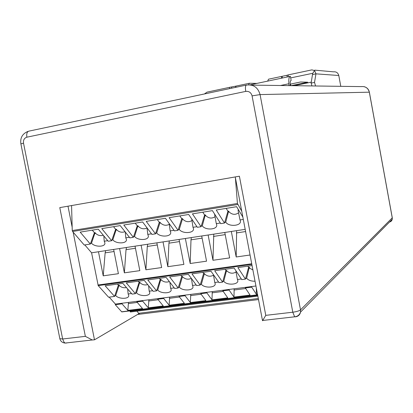 <?xml version="1.0" encoding="UTF-8"?>
<svg xmlns="http://www.w3.org/2000/svg" width="413" height="413" viewBox="0 0 413 413"><rect width="100%" height="100%" fill="white"/><g stroke="black" fill="none" stroke-linecap="round" stroke-linejoin="round"><path stroke-width="0.62" d="M392.288 217.827L300.514 309.889L260.076 94.587L252.08 95.883L292.791 312.213L294.645 316.807L295.615 316.807C298.305 316.353 299.946 314.778 300.54 312.078L300.514 309.889C299.167 310.906 296.596 311.681 292.791 312.213L265.776 315.356L262.534 320.746M265.776 315.356L239.401 176.206L59.787 207.62L85.362 336.352L92.249 339.971L94.484 339.816L139.708 313.214L138.654 313.297L136.93 311.165M314.732 70.138L333.415 71.831C336.208 71.532 337.999 72.76 338.789 75.507L340.782 86.327M311.954 85.935L311.108 83.127L312.667 73.488L314.587 70.546L315.955 73.844L314.52 82.419L315.584 85.987M314.52 82.419L311.108 83.127M338.789 75.507L315.955 73.844L312.589 74.552M314.587 70.546L311.836 69.88L288.093 74.918L288.434 76.73M290.68 77.907L312.806 73.277M203.129 94.241L202.685 94.247M229.659 88.619L229.421 87.375L207.011 92.14L204.414 93.968M248.554 84.81L249.4 83.256L256.871 83.405M249.194 83.302L236.21 86.054L235.338 87.417M282.363 78.016L282.048 76.328L281.305 78.238M281.862 76.364L268.502 79.203L267.701 81.118M282.048 76.328L286.921 75.29L287.236 76.983M229.421 87.375L235.993 86.1M231.533 87.05L231.745 88.175M290.158 84.169L300.649 81.986L307.721 82.202L291.124 85.651M290.499 84.102L290.788 85.646M286.921 75.29L288.093 74.918M311.278 82.141L294.17 85.692M288.992 85.62L288.914 83.746C288.573 78.981 289.064 76.503 290.385 76.317L291.15 80.437C290.313 80.576 290.003 82.161 290.22 85.192L290.262 85.641M289.993 76.4L249.968 84.866M131.535 293.524L128.128 293.979L127.679 289.007M128.128 293.979L128.732 295.44C129.274 299.167 118.939 299.301 115.686 295.625L114.793 295.744L118.381 285.156L119.001 285.068L119.641 285.811L118.908 285.817L115.686 295.625M126.486 287.603C123.719 288.042 121.437 287.443 119.641 285.811M117.462 284.087L118.381 285.156M107.741 240.681L104.226 241.233L103.823 235.916M243.303 219.417L240.015 219.933L240.299 220.645C242.059 225.896 228.967 227.233 225.735 222.173L224.713 222.333L227.93 211.224L228.632 211.11L225.735 222.173M228.595 211.884L229.194 212.019C232.323 214.812 235.467 215.059 238.621 212.767M240.015 219.933L238.064 210.362L238.327 209.546M104.226 241.233L104.923 243.05C105.336 247.134 94.928 247.263 91.49 243.231L90.581 243.376L94.438 232.746L95.067 232.648L91.49 243.231M129.408 237.284L125.795 237.852L126.43 239.519C127.018 243.784 116.234 244.062 112.821 239.886L111.892 240.03L111.649 240.717L108.211 241.259L98.289 229.174L80.174 232.121L90.333 244.057L90.581 243.376M84.81 244.919L91.588 252.802L98.211 285.605L108.593 297.215L114.566 296.426L105.16 285.781L122.857 283.349L132.036 294.113L135.392 293.669L126.259 282.879L144.287 280.401L153.182 291.32L156.604 290.866L147.751 279.926L166.114 277.402L174.72 288.47L178.199 288.011L169.645 276.916L188.359 274.346L196.655 285.569L200.202 285.099L191.952 273.855L211.022 271.233L218.998 282.616L222.617 282.136L214.688 270.727L234.125 268.058L241.77 279.606L245.451 279.116L237.862 267.547L252.064 265.595M245.188 229.349L91.588 252.802M242.859 217.073L236.608 206.691L216.247 210.005L224.507 223.046L224.713 222.333M220.33 223.02L216.283 223.655L216.644 224.589C218.121 229.638 205.555 230.717 202.277 225.854L201.276 226.009L204.605 214.982L205.302 214.874L202.277 225.854M224.507 223.046L220.728 223.639L212.406 210.625L192.448 213.872L201.059 226.716L201.276 226.009M196.939 226.691L193 227.31L193.439 228.446C194.662 233.293 182.587 234.135 179.268 229.463L178.287 229.618L181.73 218.673L179.836 215.922M201.059 226.716L197.352 227.3L188.684 214.481L169.113 217.661L178.065 230.32L178.287 229.618M173.997 230.289L170.171 230.888L170.677 232.22C171.663 236.871 160.053 237.501 156.697 233.004L155.732 233.154L159.289 222.292L159.955 222.184L159.883 222.943L160.585 223.051L159.955 222.184M178.065 230.32L174.425 230.888L165.422 218.265L146.233 221.383L155.505 233.851L155.732 233.154M151.488 233.82L147.771 234.403L148.35 235.906C149.119 240.366 137.937 240.81 134.55 236.479L133.606 236.623L137.266 225.844L135.232 223.17M155.505 233.851L151.932 234.408L142.614 221.972L123.792 225.028L133.368 237.32L133.606 236.623M205.251 215.643L205.886 215.767C208.88 218.441 211.941 218.751 215.07 216.701M216.283 223.655L214.543 213.97M228.632 211.11L229.194 212.019M205.302 214.874L205.886 215.767M94.964 233.391L95.759 233.479C97.902 235.436 100.421 236.04 103.302 235.281M125.795 237.852L125.237 231.972M116.198 229.974L116.967 230.067L116.296 229.225L112.821 239.886M125.005 231.672C122.036 232.751 119.357 232.214 116.967 230.067M95.067 232.648L95.759 233.479M137.834 226.489L138.572 226.592L137.921 225.735L134.55 236.479M147.033 227.971C144.029 229.385 141.21 228.926 138.572 226.592M147.771 234.403L147.018 227.852M159.883 222.943L156.697 233.004M169.289 224.3C166.232 225.911 163.336 225.493 160.585 223.051M170.171 230.888L169.222 223.882M193 227.31L191.818 219.752M181.73 218.673L182.412 218.565L182.35 219.324L179.268 229.463M182.35 219.324L183.021 219.442C185.886 222.003 188.87 222.37 191.962 220.542M90.333 244.057L84.221 245.012L72.574 231.486L72.254 230.547L71.568 205.56M133.368 237.32L129.868 237.867L120.24 225.606L101.774 228.611L111.649 240.717M235.379 177.657L237.434 203.49L241.75 211.249M129.873 310.906L130.523 311.97L257.857 296.1M109.197 297.133L115.413 304.097L115.279 304.696L121.789 311.918L257.635 294.934M202.783 212.194L204.605 214.982M92.28 230.149L94.438 232.746M255.033 281.232C251.228 281.268 248.43 280.282 246.638 278.274L245.642 278.403L248.611 267.33L249.302 267.232L246.638 278.274M249.276 268.011L252.885 269.906M114.566 296.426L114.793 295.744M255.936 285.987L115.413 304.097M245.451 279.116L245.642 278.403M241.352 278.976L237.429 279.493L237.733 280.241C239.179 284.753 226.845 285.667 223.789 281.299L222.814 281.429L225.896 270.438L226.572 270.345L223.789 281.299M222.617 282.136L222.814 281.429M218.565 281.991L214.755 282.497L215.121 283.406C216.35 287.758 204.471 288.486 201.368 284.273L200.408 284.402L203.599 273.489L204.265 273.396L204.822 274.18L204.213 274.165L201.368 284.273M200.202 285.099L200.408 284.402M196.201 284.955L192.494 285.45L192.928 286.508C193.96 290.7 182.505 291.253 179.356 287.19L178.416 287.314L181.715 276.483L182.365 276.395L182.303 277.159L182.944 277.169L182.365 276.395M178.199 288.011L178.416 287.314M174.25 287.866L170.646 288.341L171.142 289.549C171.989 293.581 160.931 293.979 157.745 290.055L156.821 290.174L160.218 279.425L160.858 279.338L157.745 290.055M156.604 290.866L156.821 290.174M152.696 290.721L149.196 291.186L149.743 292.528C150.43 296.4 139.749 296.663 136.527 292.863L135.619 292.987L139.114 282.316L138.221 281.238M135.392 293.669L135.619 292.987M226.536 271.119L227.109 271.14C230 273.561 232.978 273.845 236.04 271.986M237.429 279.493L235.957 271.573M249.302 267.232L249.813 268.042M226.572 270.345L227.109 271.14M149.196 291.186L148.603 285.698M119.001 285.068L118.908 285.817M139.661 282.982L140.363 282.982L139.744 282.229L136.527 292.863M147.74 284.64C144.839 285.342 142.382 284.789 140.363 282.982M160.786 280.097L161.462 280.102C163.729 282.089 166.362 282.575 169.351 281.568M170.646 288.341L169.872 282.234M160.858 279.338L161.462 280.102M182.303 277.159L179.356 287.19M191.327 278.367C188.307 279.751 185.514 279.348 182.944 277.169M192.494 285.45L191.503 278.667M214.755 282.497L213.547 275.218M213.536 275.166C210.506 276.834 207.605 276.504 204.822 274.18M247.872 266.168L248.611 267.33M225.126 269.297L225.896 270.438M202.798 272.363L203.599 273.489M204.265 273.396L204.213 274.165M180.879 275.373L181.715 276.483M159.356 278.331L160.218 279.425M139.744 282.229L139.114 282.316M98.47 251.749L103.219 275.838L118.402 273.685L113.642 249.431M231.332 231.466L236.19 256.974L250.056 255.007M224.791 232.467L229.643 257.903L212.969 260.267L213.789 234.145M208.131 235.007L212.969 260.267M201.709 235.988L206.546 261.181L190.186 263.499L190.997 239.834L191.364 237.568M185.365 238.482L190.186 263.499M179.066 239.447L183.888 264.397L167.833 266.674L168.938 243.18L169.345 240.929M163.027 241.894L167.833 266.674M156.852 242.839L161.648 267.552L145.897 269.782L147.286 246.468L147.735 244.228M141.107 245.239L145.897 269.782M135.046 246.169L139.826 270.644L124.365 272.838L126.022 249.689L126.517 247.47M119.594 248.523L124.365 272.838M245.399 287.345L245.332 287.969L250.056 295.063L233.964 297.081L234.166 288.795M251.77 286.524L251.708 287.149L245.332 287.969M122.145 303.23L122.016 303.829L115.279 304.696M122.016 303.829L127.813 310.4L142.521 308.552L136.848 301.918L142.666 301.17L148.293 307.83L163.264 305.95L157.766 299.229L163.687 298.47L169.139 305.212L184.379 303.302L179.061 296.493L185.096 295.713L190.357 302.553L205.875 300.607L200.749 293.705L206.892 292.91L211.962 299.843L227.764 297.861L222.834 290.86L229.091 290.055L233.964 297.081M251.708 287.149L256.37 294.273L257.48 294.133M213.469 236.422L225.204 234.641M236.19 256.974L236.649 230.655M236.37 232.947L245.606 231.548M136.966 301.32L136.848 301.918M142.784 300.571L142.666 301.17M157.874 298.625L157.766 299.229M163.796 297.861L163.687 298.47M222.912 290.246L222.834 290.86M229.169 289.441L229.091 290.055M200.837 293.091L200.749 293.705M206.98 292.296L206.892 292.91M179.165 295.884L179.061 296.493M185.194 295.104L185.096 295.713M113.56 226.696L115.655 229.329L111.892 240.03M116.296 229.225L115.655 229.329M137.921 225.735L137.266 225.844M157.322 219.582L159.289 222.292M182.412 218.565L183.021 219.442M226.174 208.389L227.93 211.224M127.813 310.4L128.526 302.409M128.278 303.586L137.286 302.43M148.293 307.83L148.907 299.781M148.68 300.969L158.189 299.75M169.139 305.212L169.655 297.107M169.449 298.305L179.469 297.014M190.357 302.553L190.775 294.386M190.589 295.589L201.141 294.237M211.962 299.843L212.277 291.614M212.112 292.827L223.216 291.402M234.026 290.014L245.699 288.517M256.37 294.273L256.344 288.145M103.219 275.838L105.145 252.859L105.676 250.65M105.145 252.859L114.05 251.507M126.022 249.689L135.454 248.259M147.286 246.468L157.26 244.95M168.938 243.18L179.479 241.579M190.997 239.834L202.127 238.146M137.586 314.458L258.512 299.564M251.347 85.109L361.189 86.606C365.422 86.188 368.133 88.041 369.32 92.161L392.267 217.94L392.273 219.236L391.694 220.64L390.843 221.502L389.438 222.106M65.837 342.991L66.787 342.986L65.151 343.074L64.025 342.176L62.652 338.996L23.52 143.166C23.164 140.043 24.284 138.056 26.871 137.193L245.74 91.397C245.136 87.525 245.41 85.408 246.556 85.042C253.515 84.314 258.022 87.494 260.076 94.587L369.367 92.182C368.721 89.322 367.007 87.489 364.225 86.678M85.362 336.352L62.652 338.996L59.839 338.665M23.52 143.166L20.887 143.874M26.871 137.193C26.37 133.657 27.082 131.633 29.008 131.112L246.293 85.099M245.74 91.397C249.008 91.067 251.119 92.558 252.08 95.883M94.484 339.816L73.142 232.147M72.167 227.227L67.995 206.185M312.471 73.313L312.77 73.333M288.914 83.746L280.494 85.506M237.718 204.507L72.574 231.486M251.842 264.418L98.211 285.605M251.718 263.762L97.948 285.011M237.434 203.49L72.254 230.547M257.717 295.362L129.956 311.325M257.604 294.789L121.639 311.805M262.565 320.478L294.645 316.807C297.623 316.461 299.585 314.887 300.54 312.078L392.273 219.236L392.304 217.894L369.367 92.166M27.826 131.458C22.369 133.791 20.051 137.921 20.882 143.838L59.87 338.815C60.628 341.375 62.389 342.795 65.151 343.074L92.249 339.971M235.24 176.934L262.513 320.653M258.311 298.506L138.654 313.297M130.338 311.985L257.851 296.09M121.789 311.918L257.629 294.918"/></g></svg>
